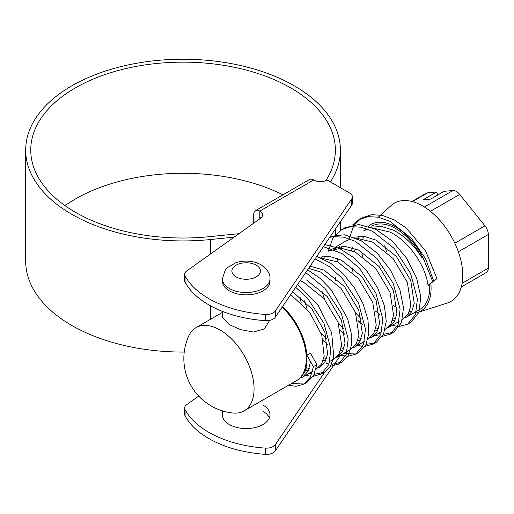 <?xml version="1.0" encoding="UTF-8"?>
<svg xmlns="http://www.w3.org/2000/svg" width="514" height="514" viewBox="0 0 514 514"><rect width="100%" height="100%" fill="white"/><g stroke="black" fill="none" stroke-linecap="round" stroke-linejoin="round"><path stroke-width="0.77" d="M282.533 306.601A48.072 27.756 60 0 1 306.839 355.18A48.072 27.756 60 0 1 296.989 380.36A48.072 27.756 60 0 1 296.649 380.546M306.839 355.18L310.353 353.054L306.839 355.18L306.003 370.054L299.321 379.011L296.989 380.36M310.546 361.612L308.169 371.102L302.701 377.064L300.934 377.906M290.712 294.599L309.473 312.126L321.764 335.025L324.186 356.266L321.565 364.028L315.943 369.418M308.316 370.8L305.862 370.478M292.639 291.785L311.972 309.042L324.861 332.237L327.611 353.998L325.009 361.965L320.01 367.067L318.243 367.915M309.242 368.532L306.582 367.851M300.215 280.663L303.241 281.987L323.865 298.512L338.128 322.355L341.637 345.228L339.086 353.664L333.939 359.023L329.879 361.368M325.625 360.802L323.171 360.487M306.62 280.04L327.238 296.559L341.502 320.402L345.01 343.281L342.465 351.711L337.319 357.076L335.558 357.917M326.551 358.534L323.891 357.86M308.618 268.347L320.55 271.996L341.155 288.502L355.418 312.313L358.945 335.218L356.401 343.66L351.248 349.032L337.319 357.076M342.934 350.811L340.48 350.49M310.064 266.226L323.929 270.043L344.534 286.555L358.791 310.36L362.319 333.271L359.781 341.714L354.621 347.085L352.855 347.933M343.86 348.543L341.2 347.862M321.526 258.156L337.859 262.005L358.476 278.517L372.74 302.367L376.248 325.253L373.704 333.676L367.87 339.439M360.243 340.821L357.789 340.499M319.11 257.167L329.596 256.441L341.238 260.052L361.85 276.571L376.119 300.414L379.628 323.306L377.077 331.729L371.93 337.088L370.17 337.936M361.169 338.553L358.509 337.871M328.825 250.96L340.975 248.172L355.168 252.008L375.785 268.526L390.036 292.331L393.563 315.23L391.019 323.679L385.179 329.442M377.552 330.823L375.098 330.508M330.566 250.061L332.205 249.007L344.354 246.225L358.547 250.061L379.165 266.58L393.416 290.384L396.936 313.283L394.399 321.725L389.239 327.097L387.472 327.945M378.477 328.562L375.818 327.881M356.144 238.175L372.477 242.017L393.081 258.523L407.351 282.359L410.866 305.265L408.322 313.688L402.481 319.451M394.861 320.832L392.407 320.511M353.728 237.185L364.214 236.459L375.856 240.064L396.455 256.57L410.731 280.406L414.245 303.311L411.701 311.741L406.548 317.106L404.788 317.948M395.78 318.564L393.126 317.883M393.435 305.657A48.072 27.756 -120 0 0 395.748 307.083A48.072 27.756 -120 0 0 397.142 307.854M409.298 311.651A48.072 27.756 -120 0 0 411.72 311.702M406.548 317.106L419.784 309.46A48.072 27.756 -120 0 0 429.633 284.326M373.447 228.184L389.785 232.026C408.457 240.642 425.656 265.603 427.995 285.231L436.964 278.62L430.848 283.368A49.974 28.855 60 0 1 417.426 312.57A49.974 28.855 60 0 1 415.98 312.968M327.662 344.412L323.383 340.878M301.191 302.791L299.99 296.816M326.756 338.932L321.064 333.014M307.154 309.216L304.571 300.838M344.971 334.415L340.692 330.887M321.443 258.124L322.657 256.396M344.065 328.934L338.373 323.017M324.462 299.225L321.88 290.847M323.666 258.169L324.797 256.216M362.28 324.424L358.001 320.89M338.726 248.172L339.966 246.405M335.79 246.938L346.134 240.963L350.362 239.132M361.374 318.943L355.682 313.026M337.37 261.767L337.724 258.542M340.975 248.172L342.106 246.225M379.589 314.433L375.31 310.899M353.118 272.812L351.917 266.837M351.66 250.498L352.206 247.594M363.443 230.972L367.664 229.135M354.679 251.776L355.033 248.551M358.284 238.181L359.408 236.228M365.184 230.079L366.823 229.026M371.037 227.188L381.523 226.462L393.165 230.073C404.595 235.881 414.175 245.159 421.923 257.899A48.072 27.756 -120 0 0 395.748 228.582A48.072 27.756 -120 0 0 371.712 226.199M363.649 236.389A48.072 27.756 -120 0 0 362.903 238.747M361.895 251.821A48.072 27.756 -120 0 0 362.409 256.242M386.656 251.809A56.688 32.729 60 0 1 384.78 245.499M378.298 217.178L391.013 205.613A56.688 32.729 60 0 1 422.675 205.998A56.688 32.729 60 0 1 460.595 259.172A56.688 32.729 60 0 1 447.264 303.042L417.426 312.57M368.339 226.25A49.974 28.855 60 0 1 395.748 227.027A49.974 28.855 60 0 1 423.022 257.63L432.46 280.901M424.378 207.026L452.962 190.527L444.128 191.317L430.668 199.085L423.093 199.766L436.553 191.992L427.719 192.782L412.414 201.617M452.962 190.527A9.522 5.493 60 0 1 459.696 194.414L430.398 211.325M454.819 243.199L484.933 225.813L459.696 194.414M484.933 225.813A9.522 5.493 60 0 1 488.3 234.487L458.347 251.783M462.125 283.253L488.3 268.141L488.3 234.487M488.3 268.141A9.522 5.493 60 0 1 486.328 272.504L461.302 286.947M364.805 230.253A49.974 28.855 60 0 1 366.058 228.557M430.848 283.368L428.181 285.334M421.923 257.899L423.022 257.63M411.971 201.501L426.324 193.213A9.522 5.493 60 0 1 427.719 192.782M437.722 195.012L436.553 191.992M310.353 353.054L316.804 364.445L313.726 375.265L307.224 382.153M305.483 383.02L291.753 383.38M297.696 284.358L318.25 305.534L331.703 332.905L333.747 357.082L330.476 366.231L324.54 372.155L314.202 374.32M311.767 374.012L309.062 373.389M307.623 269.799L320.241 278.466L331.273 289.877L347.625 318.635L351.171 333.008L351.306 345.459L348.139 355.643L341.842 362.164L331.511 364.33M329.076 364.021L326.364 363.398M316.791 256.357L330.688 263.252L343.603 274.219L354.499 287.956L363.077 303.87L367.96 319.759L368.801 333.605L365.82 344.958L359.157 352.174L355.791 354.12L348.068 356.311L340.3 355.354M357.41 353.041L343.68 353.401M327.566 344.341L323.287 340.467M324.848 244.548L339.433 248.442L354.339 258.041L367.214 271.553L377.739 288.168L384.382 305.721L386.239 321.334L383.54 334.113L376.46 342.183L373.093 344.129L365.043 346.333M374.732 343.044L366.129 344.341M344.881 334.351L340.596 330.47M330.444 236.337L344.534 234.789L361.156 240.7L377.237 253.216L390.441 270.017L399.866 289.581L403.522 307.892L401.415 322.811L393.775 332.192L383.431 334.351M381.002 334.042L378.298 333.419M362.197 324.366L357.905 320.479M328.176 251.333L332.879 238.31L341.624 229.649L344.984 227.702L358.868 224.534L375.638 229.212L392.478 241.201L406.42 257.957L416.603 277.958L420.78 296.983L418.859 312.467L411.078 322.194L409.35 323.049M348.852 239.415L353.516 226.456M354.724 224.631L360.68 218.739M352.649 224.92L358.926 219.658L362.286 217.711L371.603 214.685L382.358 215.379L394.289 219.902L406.099 227.927L425.611 250.916L436.964 278.62M316.804 364.445L313.399 366.688L306.909 355.225M313.399 366.688L310.295 377.321L303.858 384.099L296.148 386.29L288.373 385.333M295.691 287.307L307.687 298.396L323.993 323.312L330.875 349.077L328.915 364.452L321.173 374.102L313.122 376.312M310.829 376.267L305.682 375.336M305.746 272.561L324.996 288.405L341.302 313.322L348.184 339.079L346.224 354.461L338.475 364.111L330.425 366.321M315.082 258.87L329.365 266.625L342.298 278.415L358.611 303.331L365.493 329.089L363.533 344.464L355.791 354.12M323.396 246.669L342.061 253.569L359.607 268.417L375.92 293.34L382.801 319.098L380.842 334.473L373.093 344.129M362.755 346.288L357.609 345.357M329.744 237.372L333.419 236.646L343.718 237.172L355.168 241.252L376.916 258.426L393.229 283.342L400.11 309.1L398.151 324.482L390.402 334.132L382.352 336.342M380.064 336.297L374.918 335.366M341.624 229.649L350.728 226.648L361.027 227.175L372.477 231.261L394.225 248.435L410.538 273.352L417.419 299.109L415.46 314.484L407.711 324.141L399.661 326.351M397.373 326.306L392.227 325.375M358.926 219.658L368.037 216.657L378.336 217.184L389.785 221.264L411.534 238.438L425.586 258.76L433.662 280.914M222.376 278.794L225.235 270.107L227.336 267.691L235.9 262.667L240.379 261.53L246.155 261.035L252.021 261.542L256.505 262.686L261.028 264.723C267.518 269.4 270.499 274.091 269.972 278.794A23.798 13.737 180 0 1 255.278 291.489A23.798 13.737 180 0 1 229.347 288.508A23.798 13.737 180 0 1 222.376 278.794L222.376 281.126A23.798 13.737 0 0 0 229.347 290.84A23.798 13.737 0 0 0 255.278 293.822A23.798 13.737 0 0 0 269.972 281.126M222.376 410.859L222.376 414.811A23.798 13.737 0 0 0 229.347 424.525A23.798 13.737 0 0 0 255.278 427.507A23.798 13.737 0 0 0 269.972 414.811A23.798 13.737 0 0 0 263.001 405.096M198.712 396.082L186.775 404.589A9.522 5.493 0 0 0 184.654 408.052A9.522 5.493 0 0 0 185.085 409.69A95.752 55.281 0 0 0 265.34 448.112A9.522 5.493 0 0 0 275.305 444.668L324.893 371.95M333.143 359.851L333.554 359.247M352.398 196.881L352.398 203.101A9.522 5.493 180 0 1 351.737 205.112L275.305 317.202A9.522 5.493 180 0 1 265.34 320.646A95.752 55.281 180 0 1 185.085 282.218A9.522 5.493 180 0 1 184.654 280.58L184.654 274.367A9.522 5.493 0 0 0 185.085 276.005A95.752 55.281 0 0 0 265.34 314.427A9.522 5.493 0 0 0 275.305 310.983L351.737 198.899A9.522 5.493 0 0 0 352.398 196.881A9.522 5.493 0 0 0 349.61 193.001L327.097 180.003A9.522 5.493 180 0 1 313.636 180.003A8.565 4.947 -120 0 0 309.351 179.579L255.503 210.663A8.565 4.947 60 0 1 259.788 211.087A9.522 5.493 180 0 1 262.577 214.974A9.522 5.493 180 0 1 259.788 218.861L186.775 270.904A9.522 5.493 0 0 0 184.654 274.367M260.906 218.084A9.522 5.493 0 0 0 259.788 217.306L259.788 211.087L313.636 180.003M340.422 355.386L275.305 450.887A9.522 5.493 180 0 1 265.34 454.331A95.752 55.281 180 0 1 185.085 415.903A9.522 5.493 180 0 1 184.654 414.265L184.654 408.052M263.001 411.316A23.798 13.737 180 0 1 269.355 417.921M335.379 280.94L335.379 277.457M335.379 234.872L335.379 229.103M259.114 217.698A0.951 0.553 60 0 1 259.313 217.261A0.951 0.553 60 0 1 259.788 217.306L259.114 217.698L259.114 219.343M253.73 223.179L253.73 214.589A8.565 4.947 60 0 1 255.503 210.663M282.925 194.832A152.305 87.933 0 0 0 65.015 205.651M325.895 180.587A152.305 87.933 0 0 0 335.359 150.075A152.305 87.933 0 0 0 290.751 87.9A152.305 87.933 0 0 0 124.767 68.837A152.305 87.933 0 0 0 30.744 150.075A152.305 87.933 0 0 0 75.352 212.256A152.305 87.933 0 0 0 209.5 236.678L239.01 233.671M330.418 181.917A157.355 90.843 0 0 0 340.403 150.075A157.355 90.843 0 0 0 294.316 85.838A157.355 90.843 0 0 0 122.833 66.145A157.355 90.843 0 0 0 25.7 150.075A157.355 90.843 0 0 0 71.787 214.312A157.355 90.843 0 0 0 210.374 239.543L234.172 237.121M25.7 150.075L25.7 261.221A157.355 90.843 0 0 0 71.787 325.458A157.355 90.843 0 0 0 184.23 352.064M232.99 413.025A48.072 27.756 -120 0 0 244.105 410.892A48.072 27.756 -120 0 0 251.474 372.367A48.072 27.756 -120 0 0 220.069 330.007A48.072 27.756 -120 0 0 196.033 327.63A48.072 27.756 -120 0 0 188.632 336.182A54.741 54.741 0 0 0 232.99 413.025M244.105 410.892L296.315 380.745A48.072 27.756 -120 0 0 282.109 307.218M269.683 320.357L264.292 328.96L253.453 332.031L240.719 329.667L229.347 324.655L222.376 317.421L222.376 311.349M275.305 444.668L275.305 450.887M185.085 409.69L185.085 415.903M265.34 454.331L265.34 448.112M351.737 205.112L351.737 198.899M275.305 310.983L275.305 317.202M185.085 276.005L185.085 282.218M265.34 320.646L265.34 314.427M210.374 239.543L210.374 254.083M210.374 305.734L210.374 319.348M236.074 276.853A14.276 8.243 0 0 0 256.268 276.853A14.276 8.243 0 0 0 256.268 265.192A14.276 8.243 0 0 0 236.074 265.192A14.276 8.243 0 0 0 236.074 276.853M302.701 377.064L312.57 371.359M354.621 347.085L364.497 341.38M371.93 337.088L381.806 331.389M389.239 327.097L399.115 321.398M307.231 382.153L303.858 384.099M324.54 372.162L321.173 374.102M341.842 362.171L338.475 364.111M393.769 332.192L390.402 334.132M411.078 322.194L407.711 324.141M340.403 150.075L340.403 187.681M340.403 221.733L340.403 230.4M196.033 327.63L222.376 312.416"/></g></svg>
